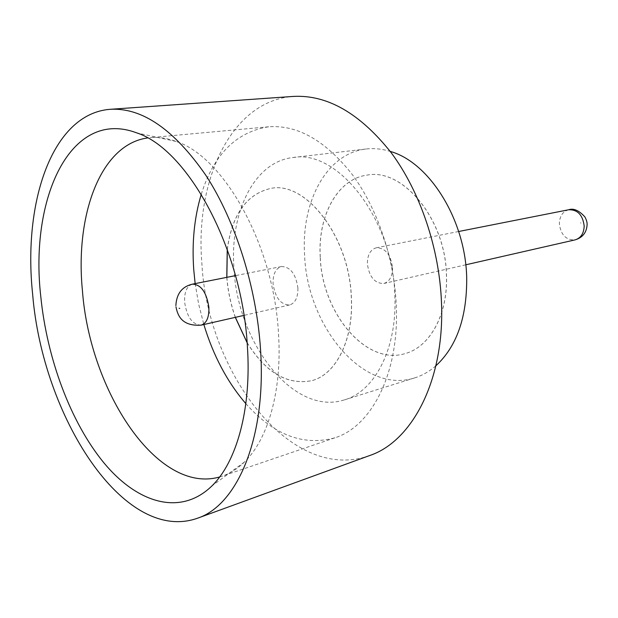 <?xml version="1.0" encoding="UTF-8"?>
<svg xmlns="http://www.w3.org/2000/svg" width="618" height="618" viewBox="0 0 618 618"><rect width="100%" height="100%" fill="white"/><g stroke="black" fill="none" stroke-linecap="round" stroke-linejoin="round"><path stroke-width="0.46" stroke-dasharray="3.09 2.32" d="M392.546 267.509C392.515 276.285 389.626 281.607 383.878 283.477C374.755 283.554 369.263 277.034 367.386 263.909C367.37 254.995 370.336 249.618 376.285 247.795C385.269 247.857 390.692 254.423 392.546 267.509M219.676 476.949L222.117 476.184C230.074 473.488 237.49 468.792 244.365 462.086C267.934 439.498 282.132 390.877 278.556 334.539C274.307 246.119 224.118 156.733 176.13 141.468C167.115 138.154 158.432 136.879 150.066 137.659L147.532 137.953M245.833 403.639C273.589 434.964 303.276 446.358 334.91 437.807C371.742 426.435 399.522 372.584 396.262 305.307C394.238 258.131 377.451 208.66 352.499 174.84C325.671 140.719 297.737 124.697 268.714 126.783C236.339 131.85 213.867 154.346 201.275 194.261M394.825 295.35C397.42 348.228 374.863 391.24 344.574 399.831C293.72 416.586 237.42 343.137 233.983 268.467C229.68 212.986 253.921 161.723 293.002 157.528C337.521 149.046 392.986 218.988 394.825 295.35M435.868 365.81C429.371 371.48 422.357 375.497 414.809 377.853C363.314 394.863 306.968 325.987 304.589 254.886C301.028 202.117 326.528 153.233 366.103 149C373.952 148.081 381.994 148.892 390.236 151.425M369.703 455.528C291.001 483.971 207.324 372.724 201.854 263.098C194.94 180.417 231.202 100.711 293.28 96.423M320.286 257.134C317.644 216.161 337.358 178.834 367.308 175.079C402.905 167.934 445.663 219.089 446.49 275.211C448.135 314.423 429.842 347.046 405.284 353.542C365.841 365.956 322.04 312.723 320.286 257.134M320.224 257.15C317.575 216.176 337.297 178.841 367.239 175.087C402.836 167.941 445.593 219.104 446.42 275.226C448.065 314.438 429.773 347.069 405.223 353.558C365.779 365.98 321.978 312.739 320.224 257.15M227.3 249.471C232.183 214.245 246.798 193.867 271.147 188.335C306.018 181.035 349.494 236.841 351.372 297.389C353.743 339.691 336.169 374.299 312.075 380.595C287.571 385.454 265.925 372.793 247.123 342.611M227.246 249.309C232.159 214.183 246.767 193.859 271.07 188.343C305.941 181.051 349.417 236.856 351.294 297.412C353.666 339.707 336.092 374.323 311.99 380.618C287.548 385.477 265.925 372.863 247.138 342.781M297.907 288.003C298.038 297.428 295.296 303.075 289.672 304.96C280.696 304.852 275.157 297.752 273.056 283.647C272.862 274.091 275.674 268.39 281.491 266.536C290.344 266.767 295.813 273.921 297.907 288.003M235.373 317.335C230.823 304.373 227.98 291.039 226.86 277.343M235.296 317.358C230.746 304.388 227.903 291.055 226.783 277.358M195.149 283.608L198.672 304.241L203.855 324.527M568.699 209.749C562.735 211.472 559.622 216.138 559.352 223.731C560.804 234.863 566.057 240.248 575.111 239.869M581.036 222.959L580.402 222.905L581.036 222.959M201.198 325.13C192.468 324.829 186.945 317.173 184.62 302.156C184.241 292.005 186.852 285.995 192.476 284.141M465.756 264.805L383.878 283.477M176.13 141.468L136.725 132.885M268.714 126.783L150.066 137.659M344.574 399.831L414.809 377.853M175.875 305.493L175.999 307.03M289.672 304.96L243.963 315.381M281.491 266.536L235.504 275.628M293.002 157.528L366.103 149M334.91 437.807L222.117 476.184M244.365 462.086L211.874 485.972M458.664 231.503L376.285 247.795"/><path stroke-width="0.93" d="M40.749 296.215C29.602 198.478 70.313 107.771 136.725 132.885C187.455 149.054 242.179 248.305 247.385 346.312C251.657 408.707 236.725 461.94 211.874 485.972C180.386 516.571 137.381 503.176 104.009 462.975C70.537 422.326 46.937 358.471 40.749 296.215M147.532 137.953C100.255 144.504 74.971 215.512 82.433 290.653C89.788 391.132 157.466 494.871 219.676 476.949M201.275 194.261C194.315 217.389 191.804 242.557 193.751 269.749L195.149 283.608M390.236 151.425C429.309 162.132 465.694 219.969 466.706 278.108C466.953 317.397 456.671 346.628 435.868 365.81M110.313 109.293L293.28 96.423C327.293 94.569 359.923 113.318 391.163 152.661C420.217 191.719 439.56 248.799 441.507 303.152C444.682 380.055 412.136 441.406 369.703 455.528L197.358 518.278C123.476 544.257 42.449 415.79 32.646 294.245C22.766 202.279 52.136 113.55 110.313 109.293C142.279 107.555 174.121 129.556 205.848 175.296C235.435 220.75 256.555 287.154 260.533 349.502C266.582 437.838 237.173 505.408 197.358 518.278M226.86 277.343L227.3 249.471M226.783 277.358L227.246 249.309M247.123 342.611L235.373 317.335M247.138 342.781L235.296 317.358M203.855 324.527C213.256 355.589 227.246 381.963 245.833 403.639M575.111 239.869C580.85 238.084 583.879 233.465 584.18 226.01C582.759 214.964 577.598 209.541 568.699 209.749C573.635 208.042 579.043 210.444 584.922 216.957C586.521 219.931 587.247 222.565 587.1 224.844C586.567 232.607 582.573 237.613 575.111 239.869L465.756 264.805M179.12 308.274L179.738 308.405L179.12 308.274M235.504 275.628L192.476 284.141C201.089 284.543 206.551 292.26 208.876 307.285C209.193 317.304 206.636 323.253 201.198 325.13C180.889 326.52 177.567 314.361 175.999 307.03M243.963 315.381L201.198 325.13M175.875 305.493C176.539 293.697 182.078 286.574 192.476 284.141M568.699 209.749L458.664 231.503"/></g></svg>
